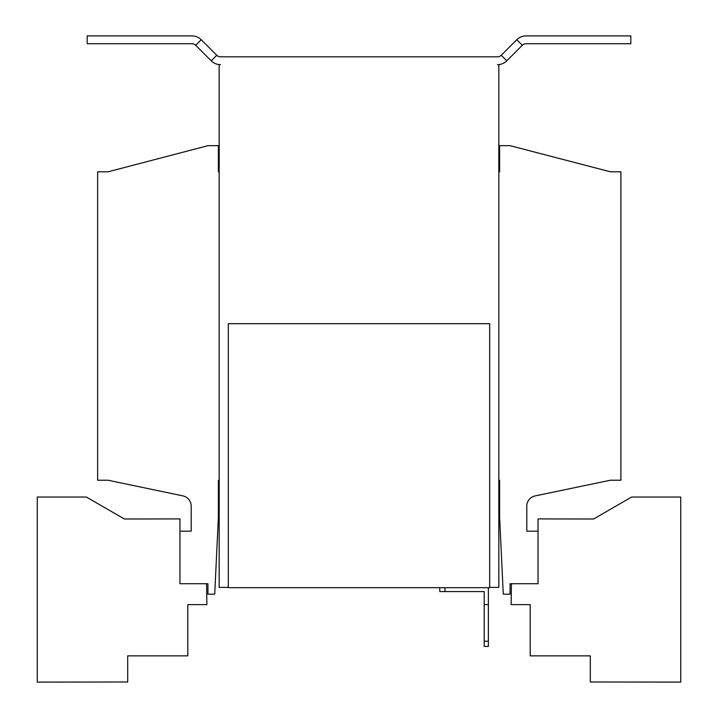 <?xml version="1.0" encoding="UTF-8"?>
<svg xmlns="http://www.w3.org/2000/svg" width="718" height="718" viewBox="0 0 718 718"><rect width="100%" height="100%" fill="white"/><g stroke="black" fill="none" stroke-linecap="round" stroke-linejoin="round"><path stroke-width="1.08" d="M498.83 480.225L499.611 480.225L499.611 516.816L503.273 594.181L510.067 594.181L510.067 583.725L538.033 583.725L538.033 531.185L526.797 531.185L526.797 506.145A10.456 10.456 0 0 1 535.116 495.914L610.435 480.225L620.89 480.225L620.89 171.808L610.435 171.808L510.067 145.673L499.611 145.673L499.611 171.808L498.83 171.808M219.169 171.808L218.389 171.808L218.389 145.673L207.933 145.673L108.086 171.808L97.63 171.808L97.63 480.225L108.086 480.225L182.893 495.887A10.456 10.456 0 0 1 191.203 506.118L191.203 531.185L179.967 531.185L179.967 583.725L207.933 583.725L207.933 594.181L214.727 594.181L218.389 516.816L218.389 480.225L219.169 480.225M630.817 43.744L526.007 43.744A5.223 5.223 0 0 0 522.318 45.27L506.764 60.824L501.218 55.277L516.772 39.723A13.068 13.068 0 0 1 526.007 35.9L630.817 35.9L630.817 43.744M489.685 587.387L498.83 587.387L498.83 64.647L497.52 64.647A13.068 13.068 0 0 0 506.764 60.824M228.315 587.387L219.169 587.387L219.169 64.647L220.48 64.647A13.068 13.068 0 0 1 211.236 60.824L216.782 55.277A5.223 5.223 0 0 0 220.48 56.812L497.52 56.812A5.223 5.223 0 0 0 501.218 55.277M211.236 60.824L195.682 45.27A5.223 5.223 0 0 0 191.993 43.744L87.183 43.744L87.183 35.9L191.993 35.9A13.068 13.068 0 0 1 201.228 39.723L216.782 55.277M484.192 646.451L484.192 641.228L488.375 641.228L488.375 646.451L484.192 646.451M444.989 587.683L444.989 591.569L439.766 591.569L439.766 587.683M484.192 641.228L484.192 591.569L444.989 591.569M484.192 604.637L488.375 604.637L488.375 641.228M488.375 604.637L488.375 587.683M228.315 323.701L228.315 587.683L489.685 587.683L489.685 323.701L228.315 323.701M206.569 583.725L206.883 604.628L187.802 604.628L187.802 655.857L127.687 655.857L127.687 681.992L37.255 682.1L37.255 497.053L86.393 497.053L124.42 519.006L179.967 518.908L179.967 531.185M511.431 583.725L511.117 604.628L530.198 604.628L530.198 655.857L590.313 655.857L590.313 681.992L680.745 682.1L680.745 497.053L631.607 497.053L593.58 519.006L538.033 518.908L538.033 531.185M522.318 45.27L516.772 39.723M195.682 45.27L201.228 39.723"/></g></svg>
